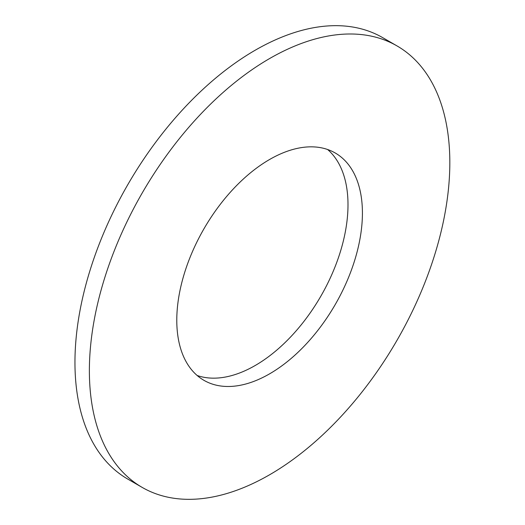 <?xml version="1.0" encoding="UTF-8"?>
<svg xmlns="http://www.w3.org/2000/svg" width="525" height="525" viewBox="0 0 525 525"><rect width="100%" height="100%" fill="white"/><g stroke="black" fill="none" stroke-linecap="round" stroke-linejoin="round"><path stroke-width="0.79" d="M197.157 375.487A131.263 75.784 120 0 0 320.814 296.231A131.263 75.784 120 0 0 327.626 149.513M397.038 45.931L382.62 37.603A254.881 147.157 120 0 0 255.183 50.229A254.881 147.157 120 0 0 88.672 274.831A254.881 147.157 120 0 0 127.746 479.069L142.163 487.397A254.881 147.157 120 0 0 397.044 340.239A254.881 147.157 120 0 0 397.038 45.931A254.881 147.157 120 0 0 269.601 58.551A254.881 147.157 120 0 0 103.09 283.159A254.881 147.157 120 0 0 142.163 487.397M269.601 159.488A131.263 75.784 120 0 0 183.848 275.159A131.263 75.784 120 0 0 203.969 380.343A131.263 75.784 120 0 0 335.232 304.553A131.263 75.784 120 0 0 335.232 152.985A131.263 75.784 120 0 0 269.601 159.488"/></g></svg>
